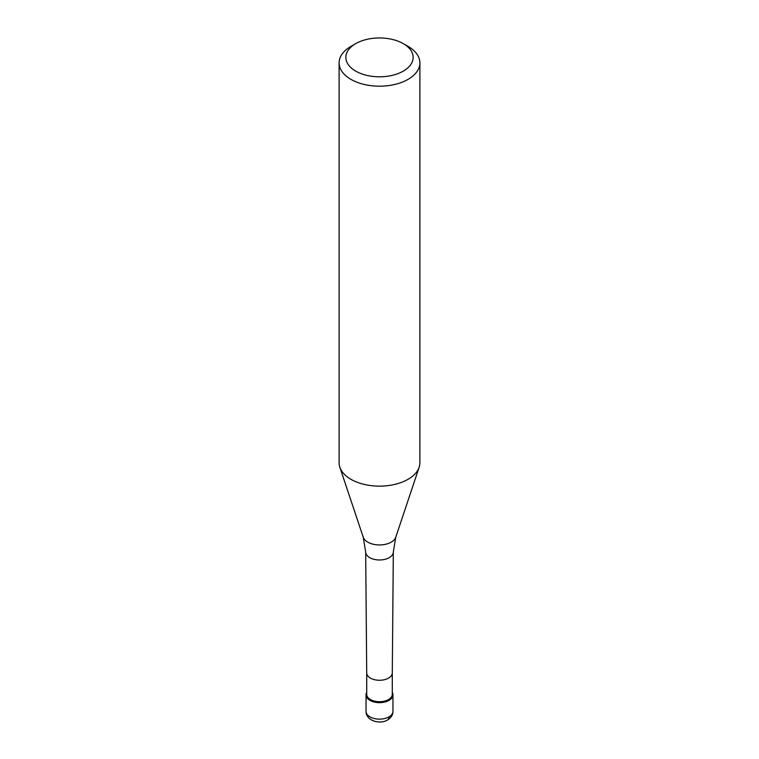 <?xml version="1.0" encoding="UTF-8"?>
<svg xmlns="http://www.w3.org/2000/svg" width="759" height="759" viewBox="0 0 759 759"><rect width="100%" height="100%" fill="white"/><g stroke="black" fill="none" stroke-linecap="round" stroke-linejoin="round"><path stroke-width="1.14" d="M389.016 700.377A13.463 7.77 180 0 1 374.348 702.056A13.463 7.77 180 0 1 366.037 694.874A13.463 7.77 180 0 1 366.711 692.455A13.463 7.77 0 0 0 372.451 701.496A13.463 7.77 0 0 0 389.016 700.377A13.463 7.77 0 0 0 392.289 692.455A13.463 7.77 180 0 1 392.963 694.874A13.463 7.77 180 0 1 389.016 700.377M366.711 694.324A12.789 7.381 0 0 0 374.604 701.145A12.789 7.381 0 0 0 388.542 699.551A12.789 7.381 0 0 0 392.289 694.324L392.289 672.91A12.789 7.381 180 0 1 392.289 672.929A12.789 7.381 180 0 1 388.542 678.119A12.789 7.381 180 0 1 374.633 679.722A12.789 7.381 180 0 1 366.711 672.929A12.789 7.381 180 0 1 366.711 672.891L366.711 694.324M339.112 62.874L339.112 462.819A40.388 23.32 0 0 0 339.842 467.24A40.388 23.32 0 0 0 367.669 485.115A40.388 23.32 0 0 0 408.057 479.308A40.388 23.32 0 0 0 419.158 467.24A40.388 23.32 0 0 0 419.888 462.819L419.888 62.874A40.388 23.32 180 0 1 408.057 79.363A40.388 23.32 180 0 1 364.045 84.42A40.388 23.32 180 0 1 339.112 62.874A40.388 23.32 180 0 1 350.943 46.384L355.705 43.642A33.652 19.43 180 0 1 403.295 43.642A33.652 19.43 180 0 1 403.295 71.118A33.652 19.43 180 0 1 355.705 71.118A33.652 19.43 180 0 1 355.705 43.642L350.943 46.384M403.295 43.642L408.057 46.384A40.388 23.32 180 0 1 419.888 62.874M366.037 694.874L366.037 711.363A13.463 7.77 -0 0 0 374.348 718.545A13.463 7.77 -0 0 0 389.016 716.857A13.463 7.77 0 0 0 392.963 711.363C392.887 714.931 391.103 717.796 387.621 719.94A6.727 3.89 -120 0 0 389.016 716.857M389.272 557.637A13.823 7.979 180 0 1 374.244 559.374A13.823 7.979 180 0 1 365.677 552.03L363.229 537.192A16.575 9.563 0 0 0 374.642 544.526A16.575 9.563 0 0 0 391.217 542.144A16.575 9.563 0 0 0 395.771 537.192L393.323 552.03A13.823 7.979 180 0 1 389.272 557.637M392.963 694.874L392.963 711.363M366.037 711.363C365.857 720.68 379.728 724.836 387.621 719.94M366.711 672.929L365.677 552.03M392.289 672.929L393.323 552.03M363.229 537.192L339.842 467.24M395.771 537.192L419.158 467.24"/></g></svg>

